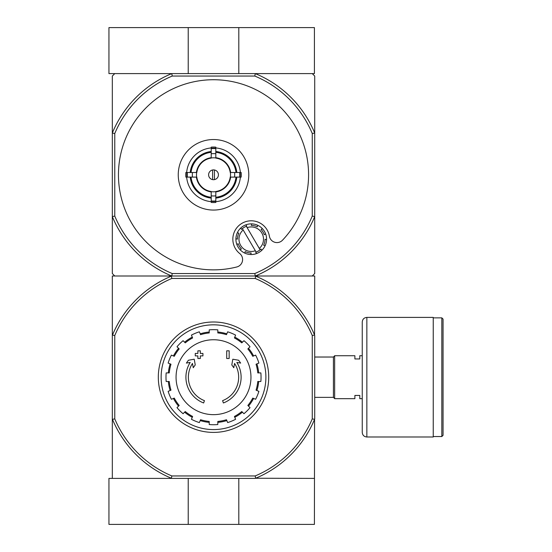 <?xml version="1.0" encoding="UTF-8"?>
<svg xmlns="http://www.w3.org/2000/svg" width="552" height="552" viewBox="0 0 552 552"><rect width="100%" height="100%" fill="white"/><g stroke="black" fill="none" stroke-linecap="round" stroke-linejoin="round"><path stroke-width="0.83" d="M255.286 478.398L108.944 478.398L108.944 524.4L314.412 524.4L314.564 419.334A109.482 109.482 0 0 1 255.652 478.246L314.412 478.398M188.225 478.398L188.225 524.4M238.802 478.398L238.802 524.4M312.266 133.522L314.716 133.032L314.716 216.563L312.266 216.08L312.266 133.522A107.026 107.026 0 0 0 254.796 76.052L255.286 73.602A109.482 109.482 0 0 1 314.716 133.032L314.716 76.052L312.266 73.602L255.286 73.602L314.412 73.602L314.412 27.6L108.944 27.6L108.944 73.602L171.748 73.602L114.768 73.602L112.318 76.052L112.318 273.544L114.768 276L112.318 276L112.318 478.398M238.802 73.602L238.802 27.6M188.225 73.602L188.225 27.6M203.64 402.974A27.6 27.6 0 0 1 190.212 362.416L186.376 363.092L188.411 360.242L194.228 359.214L195.235 364.927L193.241 367.729L192.482 363.423A25.144 25.144 0 0 0 204.44 400.648L203.64 402.974L204.44 400.648M223.394 402.974L222.594 400.648L223.394 402.974A27.6 27.6 0 0 0 236.822 362.416L240.651 363.092L238.623 360.242L232.806 359.214L231.799 364.927L233.793 367.729L234.552 363.423A25.144 25.144 0 0 1 222.594 400.648M229.156 358.496L226.706 358.496L226.706 350.824L229.156 350.824L229.156 358.496M200.328 358.496L197.878 358.496L197.878 355.888L195.27 355.888L195.27 353.432L197.878 353.432L197.878 350.824L200.328 350.824L200.328 353.432L202.936 353.432L202.936 355.888L200.328 355.888L200.328 358.496M255.19 278.456L255.652 276.152A109.482 109.482 0 0 1 314.564 335.064L312.266 335.526A107.178 107.178 0 0 0 255.19 278.456L171.844 278.456A107.178 107.178 0 0 0 114.768 335.526L114.768 418.871A107.178 107.178 0 0 0 171.844 475.948L171.382 478.246A109.482 109.482 0 0 1 112.47 419.334L112.318 418.968M312.266 335.526L312.266 418.871A107.178 107.178 0 0 1 255.19 475.948L171.844 475.948M171.748 478.398L171.382 478.246M255.652 478.246L255.19 475.948M112.318 335.437L112.47 335.064A109.482 109.482 0 0 1 171.382 276.152L171.748 276A109.482 109.482 0 0 1 112.318 216.563L114.768 216.08L114.768 133.522A107.026 107.026 0 0 1 172.238 76.052L254.796 76.052M171.382 276.152L171.844 278.456M314.564 335.064L314.716 276L312.266 276L314.716 273.544L314.716 216.563A109.482 109.482 0 0 1 255.286 276L255.652 276.152M312.266 216.08A107.026 107.026 0 0 1 254.796 273.544L255.286 276L171.748 276L312.266 276M314.716 335.437L314.716 418.968M312.266 418.871L314.564 419.334M114.768 335.526L112.47 335.064M112.47 419.334L114.768 418.871M161.136 377.202A52.378 52.378 0 0 1 239.706 331.842A52.378 52.378 0 0 1 239.706 422.563A52.378 52.378 0 0 1 161.136 377.202M158.314 377.202A55.2 55.2 0 0 1 241.114 329.392A55.2 55.2 0 0 1 241.114 425.005A55.2 55.2 0 0 1 158.314 377.202M213.514 339.749A37.453 37.453 0 0 1 250.967 377.202A37.453 37.453 0 0 1 213.514 414.656A37.453 37.453 0 0 1 176.06 377.202A37.453 37.453 0 0 1 213.514 339.749M217.812 424.536L217.812 421.459A44.464 44.464 0 0 0 226.486 419.734L227.665 422.577A47.534 47.534 0 0 0 235.6 419.292L234.421 416.449A44.464 44.464 0 0 0 241.776 411.53L243.956 413.71A47.534 47.534 0 0 0 250.028 407.638L247.848 405.458A44.464 44.464 0 0 0 252.761 398.102L255.61 399.282A47.534 47.534 0 0 0 258.895 391.347L256.052 390.167A44.464 44.464 0 0 0 257.777 381.494L260.854 381.494A47.534 47.534 0 0 0 260.854 372.904L257.777 372.904A44.464 44.464 0 0 0 256.052 364.23L258.895 363.05A47.534 47.534 0 0 0 255.61 355.115L252.761 356.295A44.464 44.464 0 0 0 247.848 348.94L250.028 346.76A47.534 47.534 0 0 0 243.956 340.688L241.776 342.868A44.464 44.464 0 0 0 234.421 337.955L235.6 335.105A47.534 47.534 0 0 0 227.665 331.821L226.486 334.664A44.464 44.464 0 0 0 217.812 332.939L217.812 329.861A47.534 47.534 0 0 0 209.222 329.861L209.222 332.939A44.464 44.464 0 0 0 200.548 334.664L199.369 331.821A47.534 47.534 0 0 0 191.434 335.105L192.613 337.955A44.464 44.464 0 0 0 185.258 342.868L183.078 340.688A47.534 47.534 0 0 0 177.006 346.76L179.186 348.94A44.464 44.464 0 0 0 174.266 356.295L171.424 355.115A47.534 47.534 0 0 0 168.139 363.05L170.982 364.23A44.464 44.464 0 0 0 169.257 372.904L166.18 372.904A47.534 47.534 0 0 0 166.18 381.494L169.257 381.494A44.464 44.464 0 0 0 170.982 390.167L168.139 391.347A47.534 47.534 0 0 0 171.424 399.282L174.266 398.102A44.464 44.464 0 0 0 179.186 405.458L177.006 407.638A47.534 47.534 0 0 0 183.078 413.71L185.258 411.53A44.464 44.464 0 0 0 192.613 416.449L191.434 419.292A47.534 47.534 0 0 0 199.369 422.577L200.548 419.734A44.464 44.464 0 0 0 209.222 421.459L209.222 424.536A47.534 47.534 0 0 0 217.812 424.536M168.332 372.904A45.388 45.388 0 0 1 170.133 363.878M173.418 355.943A45.388 45.388 0 0 1 178.531 348.284M184.603 342.212A45.388 45.388 0 0 1 192.262 337.099M200.19 333.815A45.388 45.388 0 0 1 209.222 332.014M217.812 332.014A45.388 45.388 0 0 1 226.844 333.815M234.772 337.099A45.388 45.388 0 0 1 242.431 342.212M248.503 348.284A45.388 45.388 0 0 1 253.616 355.943M256.901 363.878A45.388 45.388 0 0 1 258.702 372.904M258.702 381.494A45.388 45.388 0 0 1 256.901 390.526M253.616 398.454A45.388 45.388 0 0 1 248.503 406.113M242.431 412.185A45.388 45.388 0 0 1 234.772 417.298M226.844 420.589A45.388 45.388 0 0 1 217.812 422.383M209.222 422.383A45.388 45.388 0 0 1 200.19 420.589M192.262 417.298A45.388 45.388 0 0 1 184.603 412.185M178.531 406.113A45.388 45.388 0 0 1 173.418 398.454M170.133 390.526A45.388 45.388 0 0 1 168.332 381.494M362.25 398.668L359.794 398.668L359.794 395.446L354.888 395.446L354.888 398.668L334.65 398.668L334.65 355.736L354.888 355.736L354.888 358.952L359.794 358.952L359.794 355.736L362.25 355.736M314.716 357.027L333.422 357.027L333.422 397.371L334.65 398.599M334.65 355.798L333.422 357.027M443.056 319.084L443.056 435.314L441.828 436.542L441.828 317.862L443.056 319.084M433.244 317.862L441.828 317.862M433.244 317.4L433.244 436.998L366.852 436.998C364.058 436.729 362.526 435.197 362.25 432.402L362.25 322.002C362.526 319.208 364.058 317.676 366.852 317.4L433.244 317.4M214.438 179.621L214.438 169.981M208.608 174.798A4.906 4.906 0 0 1 215.97 170.547A4.906 4.906 0 0 1 215.97 179.048A4.906 4.906 0 0 1 208.608 174.798M235.987 172.5L230.225 172.5A16.864 16.864 0 0 0 215.818 158.093L215.818 152.331A22.591 22.591 0 0 1 235.987 172.5L236.815 172.5A23.412 23.412 0 0 0 215.818 151.503L215.818 152.331M196.809 172.5L191.047 172.5A22.591 22.591 0 0 1 211.216 152.331L211.216 158.093A16.864 16.864 0 0 0 196.809 172.5L185.858 172.5A27.752 27.752 0 0 0 185.858 177.102L187.363 177.102A26.254 26.254 0 0 1 187.363 172.5M191.047 177.102L196.809 177.102A16.864 16.864 0 0 0 211.216 191.51L211.216 197.271A22.591 22.591 0 0 1 191.047 177.102L190.219 177.102A23.412 23.412 0 0 0 211.216 198.099L211.216 197.271M215.818 197.271L215.818 191.51A16.864 16.864 0 0 0 230.225 177.102L235.987 177.102A22.591 22.591 0 0 1 215.818 197.271L215.818 198.099A23.412 23.412 0 0 0 236.815 177.102L235.987 177.102M192.469 172.5A21.169 21.169 0 0 0 192.469 177.102L187.363 177.102M211.216 147.936A26.958 26.958 0 0 0 186.652 172.5L191.047 172.5M215.818 148.647L215.818 153.753A21.169 21.169 0 0 0 211.216 153.753L211.216 148.647A26.254 26.254 0 0 1 215.818 148.647L215.818 147.142A27.752 27.752 0 0 0 211.216 147.142L211.216 148.647M190.219 172.5A23.412 23.412 0 0 1 211.216 151.503L211.216 152.331M239.672 177.102L234.565 177.102A21.169 21.169 0 0 0 234.565 172.5L239.672 172.5A26.254 26.254 0 0 1 239.672 177.102L241.176 177.102A27.752 27.752 0 0 0 241.176 172.5L239.672 172.5M215.818 200.956L215.818 202.46A27.752 27.752 0 0 1 211.216 202.46L211.216 195.85A21.169 21.169 0 0 0 215.818 195.85L215.818 200.956A26.254 26.254 0 0 1 211.216 200.956M240.375 172.5A26.958 26.958 0 0 0 215.818 147.936M215.818 201.659A26.958 26.958 0 0 0 240.375 177.102M186.652 177.102A26.958 26.958 0 0 0 211.216 201.659M248.786 174.798A35.266 35.266 0 0 0 213.514 139.532A35.266 35.266 0 0 0 178.248 174.798A35.266 35.266 0 0 0 213.514 210.064A35.266 35.266 0 0 0 248.786 174.798M211.216 197.685A22.998 22.998 0 0 1 190.633 177.102M236.401 177.102A22.998 22.998 0 0 1 215.818 197.685M215.818 151.917A22.998 22.998 0 0 1 236.401 172.5M190.633 172.5A22.998 22.998 0 0 1 211.216 151.917M246.751 226.147L245.923 224.816L246.751 226.147A13.8 13.8 0 0 0 246.344 226.299L247.13 227.638L246.344 226.299A13.8 13.8 0 0 0 242.376 228.625L243.163 229.963L242.376 228.625A13.8 13.8 0 0 0 241.541 229.384L240.713 228.052A15.332 15.332 0 0 0 237.312 232.785L238.837 233.144A13.8 13.8 0 0 0 237.436 239.113L235.911 238.761A15.332 15.332 0 0 0 236.856 244.515L238.188 243.687A13.8 13.8 0 0 0 241.417 248.897L240.085 249.725A15.332 15.332 0 0 0 244.826 253.126L245.178 251.602A13.8 13.8 0 0 0 251.153 253.002L250.794 254.527A15.332 15.332 0 0 0 256.549 253.582L255.721 252.25A13.8 13.8 0 0 0 256.128 252.105L255.341 250.76A12.268 12.268 0 0 1 243.163 229.963L256.128 252.105A13.8 13.8 0 0 0 260.095 249.78L259.309 248.434L260.095 249.78A13.8 13.8 0 0 0 260.937 249.021L261.758 250.353A15.332 15.332 0 0 0 245.923 224.816A15.332 15.332 0 0 0 240.713 228.052L241.541 229.384M238.837 233.144L237.312 232.785A15.332 15.332 0 0 0 235.911 238.761L237.436 239.113M265.036 239.285L266.561 239.644L265.036 239.285A13.8 13.8 0 0 1 263.635 245.254L265.167 245.612A15.332 15.332 0 0 1 256.549 253.582L255.721 252.25M245.178 251.602L244.826 253.126A15.332 15.332 0 0 0 250.794 254.527L251.153 253.002M238.188 243.687L236.856 244.515A15.332 15.332 0 0 0 240.085 249.725L241.417 248.897M282.514 240.196A95.068 95.068 0 0 0 252.561 88.12A95.068 95.068 0 0 0 118.818 166.456A95.068 95.068 0 0 0 236.808 266.968A7.666 7.666 0 0 0 239.727 253.554A18.402 18.402 0 0 1 241.935 223.325A18.402 18.402 0 0 1 269.39 236.18A7.666 7.666 0 0 0 282.514 240.196M254.796 273.544L172.238 273.544A107.026 107.026 0 0 1 114.768 216.08M114.768 276L171.748 276L172.238 273.544M255.286 73.602L171.748 73.602L172.238 76.052M114.768 133.522L112.318 133.032A109.482 109.482 0 0 1 171.748 73.602M247.13 227.638A12.268 12.268 0 0 1 259.309 248.434L247.13 227.638M264.284 234.717L265.622 233.889L264.284 234.717A13.8 13.8 0 0 0 261.055 229.501L262.386 228.673L261.055 229.501M257.294 226.803L257.653 225.271L257.294 226.803A13.8 13.8 0 0 0 251.319 225.402L251.677 223.87L251.319 225.402M260.937 249.021L261.758 250.353M265.167 245.612L263.635 245.254M212.596 169.981L212.596 179.621M366.852 317.4L366.852 436.998M211.216 157.955A17.002 17.002 0 0 1 215.818 157.955M196.671 177.102A17.002 17.002 0 0 1 196.671 172.5M215.818 191.647A17.002 17.002 0 0 1 211.216 191.647M230.363 172.5A17.002 17.002 0 0 1 230.363 177.102M211.216 191.923A17.278 17.278 0 0 1 196.395 177.102M230.639 177.102A17.278 17.278 0 0 1 215.818 191.923M215.818 157.679A17.278 17.278 0 0 1 230.639 172.5M196.395 172.5A17.278 17.278 0 0 1 211.216 157.679M215.818 201.383A26.682 26.682 0 0 1 211.216 201.383M240.099 172.5A26.682 26.682 0 0 1 240.099 177.102M211.216 148.212A26.682 26.682 0 0 1 215.818 148.212M186.935 177.102A26.682 26.682 0 0 1 186.935 172.5M314.716 397.371L333.422 397.371M433.244 436.542L441.828 436.542"/></g></svg>
